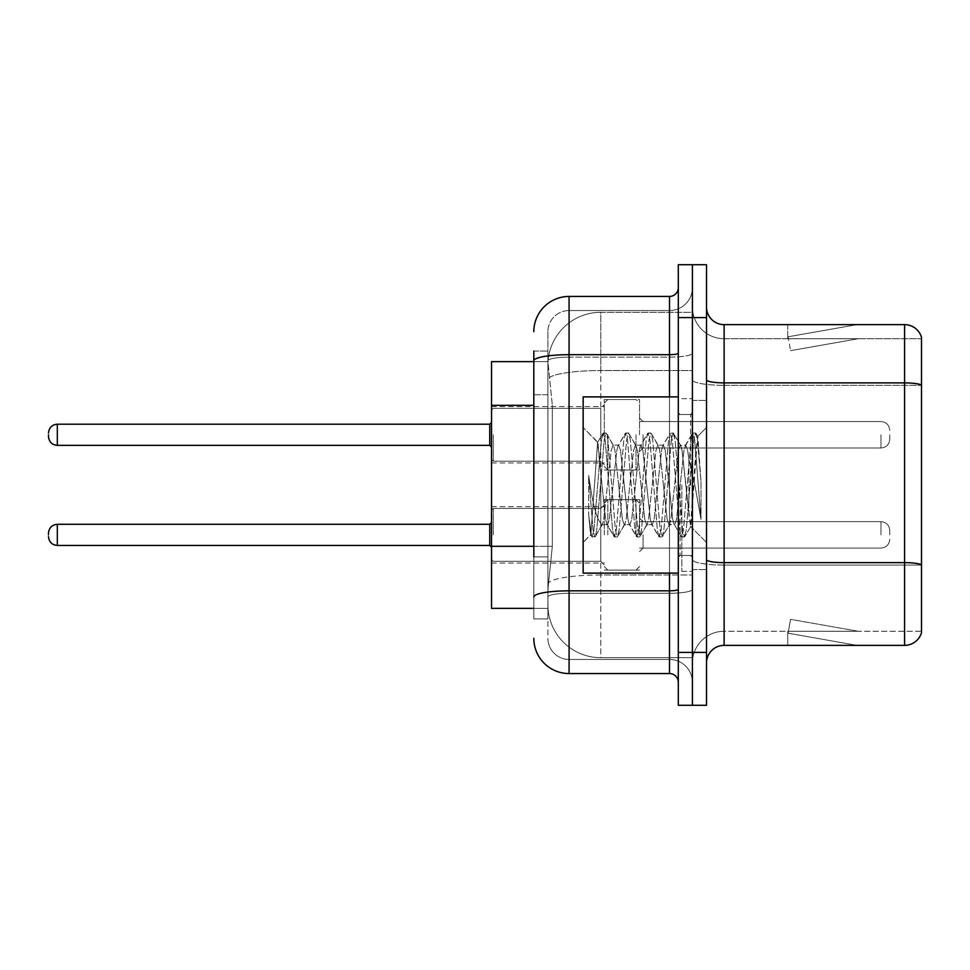 <?xml version="1.0" encoding="UTF-8"?>
<svg xmlns="http://www.w3.org/2000/svg" width="970" height="970" viewBox="0 0 970 970"><rect width="100%" height="100%" fill="white"/><g stroke="black" fill="none" stroke-linecap="round" stroke-linejoin="round"><path stroke-width="0.73" stroke-dasharray="4.85 3.64" d="M604.298 434.778L604.298 399.531L604.298 434.778M491.523 434.778L491.523 406.575L491.523 434.778M604.298 534.87L604.298 499.623L604.298 534.87M491.523 534.87L491.523 506.679L491.523 534.87M639.545 434.778L639.545 399.531L639.545 434.778M639.545 534.87L639.545 499.623L639.545 534.87M692.41 434.778L692.41 447.995L692.41 434.778M692.41 534.87L692.41 521.654L692.41 534.87M533.815 546.304L552.33 546.304L548.123 587.214L552.33 546.304L552.33 405.327L552.33 546.304L491.523 546.304L491.523 608.36L548.026 608.36L547.917 604.831A52.865 52.865 0 0 0 600.782 657.696L692.41 657.696L692.41 574.967L692.41 657.696L600.782 657.696L600.782 574.967L600.782 657.696A52.865 52.865 0 0 1 547.917 604.831L547.917 594.076L548.026 608.36L533.815 608.36M548.123 587.214L547.917 594.076L548.123 587.214M600.782 312.304L692.41 312.304L692.41 370.552L692.41 312.304L600.782 312.304A52.865 52.865 0 0 0 547.989 362.368L552.33 405.327L547.989 362.368A52.865 52.865 0 0 1 600.782 312.304L600.782 370.552L692.41 370.552L692.41 574.967L692.41 370.552L600.782 370.552L600.782 312.304A52.865 52.865 0 0 0 547.989 362.368M533.815 394.754L547.917 394.754L547.917 556.877L547.917 351.067L547.917 394.754L533.815 394.754L533.815 556.877L533.815 361.64L548.026 361.64L491.523 361.64L491.523 546.304M706.512 485L706.512 400.416L706.512 485M692.41 485L692.41 571.354L692.41 485M681.837 485L681.837 571.354L681.837 485M692.41 574.87L692.41 379.828L692.41 574.87M904.586 645.365L724.129 645.365L724.129 385.332L921.5 385.332L724.129 385.332L724.129 338.736L921.5 338.736L921.5 385.332L921.5 338.736L724.129 338.736L724.129 565.086L921.5 565.086L921.5 385.332L921.5 565.086L724.129 565.086L724.129 631.264A31.719 31.719 0 0 0 692.41 662.983A31.719 31.719 0 0 1 724.129 631.264L921.5 631.264L921.5 337.33A17.618 17.618 0 0 0 904.586 324.635L904.586 645.365A17.618 17.618 0 0 0 921.5 632.67L921.5 574.87L921.5 631.264L724.129 631.264L724.129 324.635A17.618 17.618 0 0 1 706.512 307.017L706.512 379.828L706.512 307.017M706.512 662.983L706.512 379.828L706.512 662.983A17.618 17.618 0 0 1 724.129 645.365M692.41 307.017L692.41 379.828L692.41 307.017A31.719 31.719 0 0 0 724.129 338.736A31.719 31.719 0 0 1 692.41 307.017A31.719 31.719 0 0 0 724.129 338.736M692.41 317.59L692.41 264.725L706.512 264.725L706.512 317.59L692.41 317.59L692.41 264.725L678.309 264.725L678.309 317.59L692.41 317.59L692.41 652.41L692.41 317.59M678.309 317.59L678.309 705.275L692.41 705.275L692.41 652.41L692.41 705.275L706.512 705.275L706.512 317.59M855.782 645.147A14.101 14.101 0 0 0 858.232 645.365L787.749 645.365L858.232 645.365A14.101 14.101 0 0 1 855.782 645.147A14.101 14.101 0 0 0 858.232 645.365A14.101 14.101 0 0 1 855.782 645.147A14.101 14.101 0 0 0 858.232 645.365A14.101 14.101 0 0 1 855.782 645.147A14.101 14.101 0 0 0 858.232 645.365A14.101 14.101 0 0 1 855.782 645.147A14.101 14.101 0 0 0 858.232 645.365A14.101 14.101 0 0 1 855.782 645.147L788.101 633.216L855.782 645.147M787.749 631.264L787.749 645.365L787.749 631.264L788.452 631.264L788.101 633.216L788.452 631.264L787.749 631.264L787.749 645.365L787.749 631.264L788.452 631.264L788.101 633.216L788.452 631.264L787.749 631.264L787.749 645.365L787.749 631.264L788.452 631.264L788.101 633.216L788.452 631.264L787.749 631.264L787.749 645.365L787.749 631.264L788.452 631.264L788.101 633.216L788.452 631.264L787.749 631.264L787.749 645.365L787.749 631.264L788.452 631.264L788.101 633.216L788.452 631.264L787.749 631.264M921.5 337.33A17.618 17.618 0 0 0 904.586 324.635L724.129 324.635M858.232 324.635L787.749 324.635L858.232 324.635A14.101 14.101 0 0 0 855.782 324.853A14.101 14.101 0 0 1 858.232 324.635A14.101 14.101 0 0 0 855.782 324.853A14.101 14.101 0 0 1 858.232 324.635A14.101 14.101 0 0 0 855.782 324.853A14.101 14.101 0 0 1 858.232 324.635A14.101 14.101 0 0 0 855.782 324.853A14.101 14.101 0 0 1 858.232 324.635A14.101 14.101 0 0 0 855.782 324.853A14.101 14.101 0 0 1 858.232 324.635M858.232 631.264L788.452 631.264L858.232 631.264L788.452 631.264L858.232 631.264L788.452 631.264L858.232 631.264L788.452 631.264L858.232 631.264L788.452 631.264L858.232 631.264L790.55 619.333L788.452 631.264L790.55 619.333L788.452 631.264L790.55 619.333L788.452 631.264L790.55 619.333L788.452 631.264L790.55 619.333L788.452 631.264L790.55 619.333L858.232 631.264M788.452 338.736L787.749 338.736L788.452 338.736L787.749 338.736L788.452 338.736L787.749 338.736L788.452 338.736L787.749 338.736L788.452 338.736L787.749 338.736L788.452 338.736L788.101 336.784L855.782 324.853L788.101 336.784L788.452 338.736L788.101 336.784L855.782 324.853L788.101 336.784L788.452 338.736L788.101 336.784L855.782 324.853L788.101 336.784L788.452 338.736L788.101 336.784L855.782 324.853L788.101 336.784L788.452 338.736L788.101 336.784L855.782 324.853L788.101 336.784L788.452 338.736L858.232 338.736L788.452 338.736L858.232 338.736L788.452 338.736L858.232 338.736L788.452 338.736L858.232 338.736L788.452 338.736L858.232 338.736L788.452 338.736L790.55 350.667L788.452 338.736M787.749 324.635L787.749 338.736L787.749 324.635M858.232 338.736L790.55 350.667L858.232 338.736M533.815 351.067L547.917 351.067L533.815 351.067L533.815 618.933L547.917 618.933L533.815 618.933L533.815 556.877L547.917 556.877L547.917 618.933L547.917 556.877L533.815 556.877M569.063 673.556L569.063 659.454A21.146 21.146 0 0 1 547.917 638.308L547.917 360.816L547.917 638.308A21.146 21.146 0 0 0 569.063 659.454L669.506 659.454L669.506 603.073L669.506 673.556L569.063 673.556A35.247 35.247 0 0 1 533.815 638.308M692.41 603.073L692.41 353.165L692.41 603.073M678.309 682.371L678.309 287.629L678.309 682.371M678.309 485L678.309 573.112L678.309 485M692.41 287.629L692.41 353.165L692.41 287.629A22.904 22.904 0 0 1 669.506 310.546A22.904 22.904 0 0 0 692.41 287.629A22.904 22.904 0 0 1 669.506 310.546L669.506 659.454L569.063 659.454L569.063 593.276L669.506 593.276A22.904 3.977 0 0 0 692.41 589.299A22.904 3.977 0 0 1 669.506 593.276L669.506 310.546L569.063 310.546L669.506 310.546M533.815 596.95A35.247 6.123 180 0 1 569.063 590.827L569.063 296.444A35.247 35.247 0 0 0 533.815 331.691A35.247 35.247 0 0 1 569.063 296.444L669.506 296.444A8.815 8.815 0 0 0 678.309 287.629A8.815 8.815 0 0 1 669.506 296.444L669.506 603.073L669.506 593.276L569.063 593.276L569.063 310.546L569.063 357.142L669.506 357.142A22.904 3.977 0 0 0 692.41 353.165A22.904 3.977 0 0 1 669.506 357.142L569.063 357.142L569.063 603.073L569.063 590.827L669.506 590.827A8.815 1.528 0 0 0 678.309 589.299M547.917 331.691L547.917 360.816L547.917 331.691A21.146 21.146 0 0 1 569.063 310.546A21.146 21.146 0 0 0 547.917 331.691A21.146 21.146 0 0 1 569.063 310.546M692.41 682.371A22.904 22.904 0 0 0 669.506 659.454A22.904 22.904 0 0 1 692.41 682.371A22.904 22.904 0 0 0 669.506 659.454M889.781 534.87L889.781 530.469L889.781 534.87M889.781 434.778L889.781 439.18L889.781 434.778M678.309 573.112L583.152 573.112L583.152 396.888L583.152 542.46L583.152 396.888L678.309 396.888M624.256 485L620.533 450.504L618.666 445.169L618.072 445.666L616.799 450.504L609.342 519.496L607.475 524.831L606.88 524.333L605.607 519.496L597.581 442.441L590.839 534.773L588.669 514.585L588.669 475.445L590.148 485C593.349 506.413 596.889 519.108 600.782 523.06L600.782 485L600.782 523.06L601.873 524.831L600.782 523.06C596.889 519.108 593.349 506.413 590.148 485L588.669 475.445L593.022 529.996L594.889 536.956L593.022 529.996L588.669 475.445L588.669 514.585L591.627 536.555L588.669 514.585L590.536 534.676L592.088 536.956L590.536 534.676L583.152 542.46L590.839 534.773L597.581 442.441L602.819 433.445L601.412 440.004L593.955 529.996L592.088 536.956L595.337 536.555L592.088 536.956L593.955 529.996L601.412 440.004L603.279 433.044L597.581 442.429L583.152 427.54L597.932 442.32L600.782 472.572L600.782 485L600.782 472.572L605.607 519.496L606.88 524.333L614.01 536.555L612.603 529.996L605.147 440.004L603.279 433.044L606.08 433.044L604.213 440.004L596.744 529.996L595.337 536.555L602.467 524.333L607.475 524.831L614.01 536.555L612.603 529.996L605.147 440.004L603.279 433.044L606.08 433.044L604.213 440.004L596.744 529.996L595.337 536.555L601.873 524.831L607.475 524.831L609.342 519.496L616.799 450.504L618.072 445.666L625.201 433.445L623.795 440.004L616.338 529.996L614.01 536.555L617.259 536.956L615.404 529.996L607.935 440.004L606.08 433.044L613.658 445.666L613.064 445.169L611.209 450.504L603.74 519.496L602.467 524.333L603.74 519.496L611.209 450.504L613.064 445.169L618.666 445.169L625.201 433.445L623.795 440.004L616.338 529.996L614.471 536.956L617.259 536.956L615.404 529.996L607.935 440.004L606.529 433.445L613.064 445.169L618.666 445.169L620.533 450.504L627.99 519.496L629.263 524.333L627.99 519.496L624.256 485M618.666 485L614.932 450.504L613.658 445.666L614.932 450.504L622.388 519.496L624.256 524.831L622.388 519.496L618.666 485M646.638 485L642.904 450.504L641.049 445.169L640.455 445.666L639.181 450.504L631.725 519.496L629.857 524.831L629.263 524.333L636.393 536.555L634.986 529.996L627.517 440.004L625.201 433.445L628.451 433.044L626.596 440.004L619.127 529.996L617.259 536.956L624.85 524.333L629.857 524.831L636.393 536.555L634.986 529.996L627.517 440.004L625.662 433.044L628.451 433.044L626.596 440.004L619.127 529.996L617.72 536.555L624.256 524.831L629.857 524.831L631.725 519.496L639.181 450.504L640.455 445.666L647.584 433.445L646.178 440.004L638.709 529.996L636.393 536.555L639.642 536.956L637.775 529.996L630.318 440.004L628.451 433.044L636.041 445.666L635.447 445.169L633.58 450.504L626.123 519.496L624.85 524.333L626.123 519.496L633.58 450.504L635.447 445.169L641.049 445.169L647.584 433.445L646.178 440.004L638.709 529.996L636.853 536.956L639.642 536.956L637.775 529.996L630.318 440.004L628.912 433.445L635.447 445.169L641.049 445.169L642.904 450.504L650.373 519.496L651.646 524.333L650.373 519.496L646.638 485M641.049 485L637.314 450.504L636.041 445.666L637.314 450.504L644.771 519.496L646.638 524.831L644.771 519.496L641.049 485M669.021 485L665.287 450.504L663.419 445.169L662.837 445.666L661.564 450.504L654.095 519.496L652.228 524.831L651.646 524.333L658.775 536.555L657.357 529.996L649.9 440.004L647.584 433.445L650.834 433.044L648.966 440.004L641.51 529.996L639.642 536.956L647.232 524.333L652.228 524.831L658.775 536.555L657.357 529.996L649.9 440.004L648.033 433.044L650.834 433.044L648.966 440.004L641.51 529.996L640.103 536.555L646.638 524.831L652.228 524.831L654.095 519.496L661.564 450.504L662.837 445.666L669.967 433.445L668.548 440.004L661.091 529.996L658.775 536.555L662.025 536.956L660.158 529.996L652.701 440.004L650.834 433.044L658.424 445.666L657.83 445.169L655.962 450.504L648.506 519.496L647.232 524.333L648.506 519.496L655.962 450.504L657.83 445.169L663.419 445.169L669.967 433.445L668.548 440.004L661.091 529.996L659.224 536.956L662.025 536.956L660.158 529.996L652.701 440.004L651.294 433.445L657.83 445.169L663.419 445.169L665.287 450.504L672.744 519.496L674.029 524.333L672.744 519.496L669.021 485M663.419 485L659.697 450.504L658.424 445.666L659.697 450.504L667.154 519.496L669.021 524.831L667.154 519.496L663.419 485M688.894 459.404L688.894 515.094L682.08 450.504L680.212 445.169L678.345 450.504L670.888 519.496L669.021 524.831L674.611 524.831L681.146 536.555L679.74 529.996L672.283 440.004L669.967 433.445L673.216 433.044L671.349 440.004L663.892 529.996L662.025 536.956L669.603 524.333L674.611 524.831L681.146 536.555L679.74 529.996L672.283 440.004L670.415 433.044L673.216 433.044L671.349 440.004L663.892 529.996L662.486 536.555L669.603 524.333L670.888 519.496L678.345 450.504L680.212 445.169L685.802 445.169L683.935 450.504L676.478 519.496L674.611 524.831L676.478 519.496L683.935 450.504L685.22 445.666L692.337 433.445L690.931 440.004L683.474 529.996L681.146 536.555L684.408 536.956L682.54 529.996L675.084 440.004L673.216 433.044L680.794 445.666L685.802 445.169L692.337 433.445L690.931 440.004L683.474 529.996L681.607 536.956L684.408 536.956L682.54 529.996L675.084 440.004L673.677 433.445L680.794 445.666L682.08 450.504L690.482 526.419L695.854 451.402L697.879 436.585L701.007 482.017L701.007 519.423L694.835 485L688.894 459.404L687.669 450.504L685.802 445.169L687.669 450.504L688.894 459.404L688.894 515.094L690.834 526.286L697.576 436.476L701.007 482.017L697.466 440.004L695.599 433.044L693.732 440.004L686.275 529.996L684.408 536.956L686.275 529.996L693.732 440.004L695.599 433.044L697.466 440.004L701.007 482.017L701.007 519.423L694.665 440.004L692.337 433.445L695.599 433.044L692.798 433.044L694.665 440.004L701.007 519.423L694.835 485L688.894 459.404M600.782 574.967A52.865 9.179 180 0 0 548.547 582.727A52.865 9.179 180 0 1 600.782 574.967L692.41 574.967L600.782 574.967L600.782 370.552L600.782 574.967M549.287 377.645A52.865 9.179 180 0 1 600.782 370.552A52.865 9.179 180 0 0 549.287 377.645M547.917 604.831A52.865 52.865 0 0 0 600.782 657.696M533.815 405.327L491.523 405.327M724.129 565.086A31.719 5.505 0 0 1 692.41 559.569A31.719 5.505 0 0 0 724.129 565.086M921.5 564.831A17.618 3.055 180 0 0 904.586 562.636L724.129 562.636A17.618 3.055 0 0 1 706.512 559.569M706.512 379.828A17.618 3.055 0 0 0 724.129 382.883L904.586 382.883A17.618 3.055 180 0 1 921.5 385.09M706.512 652.41L678.309 652.41M692.41 379.828A31.719 5.505 0 0 0 724.129 385.332A31.719 5.505 0 0 1 692.41 379.828M692.41 662.983A31.719 31.719 0 0 1 724.129 631.264M533.815 360.816A35.247 6.123 180 0 1 569.063 354.693L669.506 354.693A8.815 1.528 -0 0 0 678.309 353.165M669.506 573.112L669.506 396.888M569.063 357.142A21.146 3.674 180 0 0 547.917 360.816A21.146 3.674 180 0 1 569.063 357.142M569.063 593.276A21.146 3.674 180 0 0 547.917 596.95A21.146 3.674 180 0 1 569.063 593.276M569.063 659.454A21.146 21.146 0 0 1 547.917 638.308M493.281 534.87L493.281 508.438L493.281 534.87M489.753 545.443L57.315 545.443C52.004 544.97 49.07 542.036 48.5 536.628C49.07 542.036 52.004 544.97 57.315 545.443L489.753 545.443L57.315 545.443C52.004 544.97 49.07 542.036 48.5 536.628C49.07 542.036 52.004 544.97 57.315 545.443L489.753 545.443L57.315 545.443C52.004 544.97 49.07 542.036 48.5 536.628C49.07 542.036 52.004 544.97 57.315 545.443L489.753 545.443L57.315 545.443L57.315 524.297L57.315 545.443L57.315 524.297L57.315 545.443L57.315 524.297L57.315 545.443L57.315 524.297L57.315 545.443L57.315 524.297L57.315 545.443L57.315 524.297L57.315 545.443L57.315 524.297L57.315 534.87L57.315 524.297L489.753 524.297L489.753 545.443L489.753 524.297L489.753 545.443L489.753 524.297L489.753 545.443L489.753 524.297L489.753 545.443L489.753 524.297L489.753 545.443L489.753 524.297L489.753 545.443L489.753 524.297L489.753 545.443L489.753 524.297L489.753 545.443L491.523 547.201M643.074 534.87L643.074 548.086L643.074 534.87M636.017 534.87L636.017 499.623L636.017 534.87M607.826 534.87L607.826 499.623L607.826 534.87M600.782 534.87L600.782 561.303L600.782 534.87M880.966 534.87L880.966 521.654L880.966 534.87M493.281 434.778L493.281 461.211L493.281 434.778M489.753 434.778L489.753 445.351L489.753 424.205L489.753 445.351L489.753 424.205L489.753 445.351L489.753 424.205L489.753 445.351L489.753 424.205L489.753 445.351L489.753 424.205L489.753 445.351L489.753 434.778L489.753 445.351L491.523 447.109L489.753 445.351L491.523 447.109L489.753 445.351L491.523 447.109L489.753 445.351L57.315 445.351L57.315 424.205L57.315 445.351L57.315 424.205L57.315 445.351L57.315 424.205L57.315 445.351L57.315 424.205L57.315 445.351L57.315 424.205L57.315 445.351L57.315 424.205L57.315 434.778L57.315 424.205L489.753 424.205L489.753 434.778M643.074 434.778L643.074 447.995L643.074 434.778M636.017 434.778L636.017 470.026L636.017 434.778M607.826 434.778L607.826 470.026L607.826 434.778M600.782 434.778L600.782 408.346L600.782 434.778M880.966 434.778L880.966 447.995L880.966 434.778M690.652 485L690.652 414.517L690.652 485M680.079 485L680.079 555.483L680.079 485M491.523 406.575L604.298 406.575M491.523 506.679L604.298 506.679L491.523 506.679M604.298 399.531L639.545 399.531M604.298 499.623L639.545 499.623L604.298 499.623M639.545 421.562L692.41 421.562M639.545 521.654L692.41 521.654L639.545 521.654M639.545 548.086L692.41 548.086L639.545 548.086M639.545 447.995L692.41 447.995M604.298 570.117L639.545 570.117L604.298 570.117M604.298 470.026L639.545 470.026M491.523 563.061L604.298 563.061L491.523 563.061M491.523 462.969L604.298 462.969M692.41 400.416L706.512 400.416L692.41 400.416M681.837 571.354L692.41 571.354L681.837 571.354M692.41 414.517L678.309 414.517L692.41 414.517M692.41 555.483L678.309 555.483L692.41 555.483M681.837 398.646L692.41 398.646L681.837 398.646M692.41 569.584L706.512 569.584L692.41 569.584M493.281 508.438L491.523 510.196L493.281 508.438L600.782 508.438L604.298 504.909L600.782 508.438L604.298 504.909L600.782 508.438L604.298 504.909L600.782 508.438L604.298 504.909L600.782 508.438L493.281 508.438L491.523 510.196L493.281 508.438L600.782 508.438L493.281 508.438L491.523 510.196L493.281 508.438L600.782 508.438L493.281 508.438L491.523 510.196L493.281 508.438L600.782 508.438L493.281 508.438M48.5 533.112C49.07 527.704 52.004 524.77 57.315 524.297L489.753 524.297L57.315 524.297C52.004 524.77 49.07 527.704 48.5 533.112C49.07 527.704 52.004 524.77 57.315 524.297L489.753 524.297L57.315 524.297C52.004 524.77 49.07 527.704 48.5 533.112C49.07 527.704 52.004 524.77 57.315 524.297C52.004 524.77 49.07 527.704 48.5 533.112C49.07 527.704 52.004 524.77 57.315 524.297L489.753 524.297L491.523 522.539M643.074 548.086L639.545 551.615L643.074 548.086L880.966 548.086C886.277 547.613 889.211 544.679 889.781 539.271C889.211 544.679 886.277 547.613 880.966 548.086C886.277 547.613 889.211 544.679 889.781 539.271C889.211 544.679 886.277 547.613 880.966 548.086C886.277 547.613 889.211 544.679 889.781 539.271C889.211 544.679 886.277 547.613 880.966 548.086C886.277 547.613 889.211 544.679 889.781 539.271C889.211 544.679 886.277 547.613 880.966 548.086L643.074 548.086L639.545 551.615L643.074 548.086L880.966 548.086L643.074 548.086L639.545 551.615L643.074 548.086L880.966 548.086L643.074 548.086L639.545 551.615L643.074 548.086L880.966 548.086L643.074 548.086M636.017 499.623L639.545 503.151L636.017 499.623L639.545 503.151L636.017 499.623L639.545 503.151L636.017 499.623L639.545 503.151L636.017 499.623L607.826 499.623L604.298 503.151L607.826 499.623L636.017 499.623L607.826 499.623L604.298 503.151L607.826 499.623L636.017 499.623L607.826 499.623L604.298 503.151L607.826 499.623L636.017 499.623L607.826 499.623L604.298 503.151L607.826 499.623L636.017 499.623M600.782 561.303L604.298 564.831L600.782 561.303L604.298 564.831L600.782 561.303L604.298 564.831L600.782 561.303L604.298 564.831L600.782 561.303L493.281 561.303L491.523 559.544L493.281 561.303L600.782 561.303L493.281 561.303L491.523 559.544L493.281 561.303L600.782 561.303L493.281 561.303L491.523 559.544L493.281 561.303L600.782 561.303L493.281 561.303L491.523 559.544L493.281 561.303L600.782 561.303M880.966 521.654C886.277 522.127 889.211 525.061 889.781 530.469C889.211 525.061 886.277 522.127 880.966 521.654C886.277 522.127 889.211 525.061 889.781 530.469C889.211 525.061 886.277 522.127 880.966 521.654C886.277 522.127 889.211 525.061 889.781 530.469C889.211 525.061 886.277 522.127 880.966 521.654C886.277 522.127 889.211 525.061 889.781 530.469C889.211 525.061 886.277 522.127 880.966 521.654L643.074 521.654L639.545 518.125L643.074 521.654L880.966 521.654L643.074 521.654L639.545 518.125L643.074 521.654L880.966 521.654L643.074 521.654L639.545 518.125L643.074 521.654L880.966 521.654L643.074 521.654L639.545 518.125L643.074 521.654L880.966 521.654M607.826 570.117L636.017 570.117L639.545 566.589L636.017 570.117L639.545 566.589L636.017 570.117L639.545 566.589L636.017 570.117L639.545 566.589L636.017 570.117L607.826 570.117L604.298 566.589L607.826 570.117L636.017 570.117L607.826 570.117L604.298 566.589L607.826 570.117L636.017 570.117L607.826 570.117L604.298 566.589L607.826 570.117L636.017 570.117L607.826 570.117L604.298 566.589L607.826 570.117M491.523 459.453L493.281 461.211L600.782 461.211L493.281 461.211L491.523 459.453L493.281 461.211L600.782 461.211L493.281 461.211L491.523 459.453L493.281 461.211L600.782 461.211L493.281 461.211L491.523 459.453L493.281 461.211L600.782 461.211L604.298 464.739M489.753 424.205L491.523 422.447L489.753 424.205L491.523 422.447L489.753 424.205L491.523 422.447L489.753 424.205L57.315 424.205C52.004 424.678 49.07 427.612 48.5 433.02C49.07 427.612 52.004 424.678 57.315 424.205L489.753 424.205L57.315 424.205C52.004 424.678 49.07 427.612 48.5 433.02C49.07 427.612 52.004 424.678 57.315 424.205L489.753 424.205L57.315 424.205C52.004 424.678 49.07 427.612 48.5 433.02C49.07 427.612 52.004 424.678 57.315 424.205M57.315 445.351C52.004 444.878 49.07 441.944 48.5 436.536C49.07 441.944 52.004 444.878 57.315 445.351L489.753 445.351L57.315 445.351C52.004 444.878 49.07 441.944 48.5 436.536C49.07 441.944 52.004 444.878 57.315 445.351L489.753 445.351L57.315 445.351C52.004 444.878 49.07 441.944 48.5 436.536C49.07 441.944 52.004 444.878 57.315 445.351L489.753 445.351M639.545 418.034L643.074 421.562L880.966 421.562L643.074 421.562L639.545 418.034L643.074 421.562L880.966 421.562L643.074 421.562L639.545 418.034L643.074 421.562L880.966 421.562L643.074 421.562L639.545 418.034L643.074 421.562L880.966 421.562C886.277 422.035 889.211 424.969 889.781 430.377C889.211 424.969 886.277 422.035 880.966 421.562C886.277 422.035 889.211 424.969 889.781 430.377C889.211 424.969 886.277 422.035 880.966 421.562C886.277 422.035 889.211 424.969 889.781 430.377C889.211 424.969 886.277 422.035 880.966 421.562C886.277 422.035 889.211 424.969 889.781 430.377M604.298 466.497L607.826 470.026L636.017 470.026L607.826 470.026L604.298 466.497L607.826 470.026L636.017 470.026L607.826 470.026L604.298 466.497L607.826 470.026L636.017 470.026L607.826 470.026L604.298 466.497L607.826 470.026L636.017 470.026L639.545 466.497M491.523 410.104L493.281 408.346L600.782 408.346L493.281 408.346L491.523 410.104L493.281 408.346L600.782 408.346L493.281 408.346L491.523 410.104L493.281 408.346L600.782 408.346L493.281 408.346L491.523 410.104L493.281 408.346L600.782 408.346L604.298 404.817M639.545 451.523L643.074 447.995L880.966 447.995L643.074 447.995L639.545 451.523L643.074 447.995L880.966 447.995L643.074 447.995L639.545 451.523L643.074 447.995L880.966 447.995L643.074 447.995L639.545 451.523L643.074 447.995L880.966 447.995C886.277 447.522 889.211 444.587 889.781 439.18C889.211 444.587 886.277 447.522 880.966 447.995C886.277 447.522 889.211 444.587 889.781 439.18C889.211 444.587 886.277 447.522 880.966 447.995C886.277 447.522 889.211 444.587 889.781 439.18C889.211 444.587 886.277 447.522 880.966 447.995C886.277 447.522 889.211 444.587 889.781 439.18M604.298 403.059L607.826 399.531L636.017 399.531L607.826 399.531L604.298 403.059L607.826 399.531L636.017 399.531L607.826 399.531L604.298 403.059L607.826 399.531L636.017 399.531L607.826 399.531L604.298 403.059L607.826 399.531L636.017 399.531L639.545 403.059M690.652 414.517L692.41 412.747L690.652 414.517L680.079 414.517L678.309 412.747L680.079 414.517L690.652 414.517M680.079 555.483L690.652 555.483L692.41 557.253L690.652 555.483L680.079 555.483L678.309 557.253L680.079 555.483M697.576 436.476L706.512 427.54L697.576 436.476M690.482 526.431L706.512 542.46L690.482 526.431M690.846 526.298L684.856 536.555L690.846 526.298M697.879 436.585L696.048 433.445L697.879 436.585M57.315 524.297L489.753 524.297M57.315 545.443C52.004 544.97 49.07 542.036 48.5 536.628"/><path stroke-width="1.45" d="M533.815 394.754L533.815 351.067L533.815 361.64L491.523 361.64L491.523 608.36L533.815 608.36M706.512 662.983A17.618 17.618 0 0 1 724.129 645.365L904.586 645.365L904.586 324.635L724.129 324.635A17.618 17.618 0 0 1 706.512 307.017A17.618 17.618 0 0 0 724.129 324.635L724.129 645.365M692.41 652.41L692.41 705.275L706.512 705.275L706.512 652.41L692.41 652.41L692.41 705.275L678.309 705.275L678.309 652.41L692.41 652.41L692.41 317.59L692.41 652.41M678.309 652.41L678.309 264.725L692.41 264.725L692.41 317.59L692.41 264.725L706.512 264.725L706.512 652.41M921.5 337.33A17.618 17.618 0 0 0 904.586 324.635A17.618 17.618 0 0 1 921.5 337.33L921.5 632.67A17.618 17.618 0 0 1 904.586 645.365M533.815 556.877L533.815 351.067M533.815 331.691A35.247 35.247 0 0 1 569.063 296.444L569.063 673.556L669.506 673.556A8.815 8.815 0 0 1 678.309 682.371A8.815 8.815 0 0 0 669.506 673.556L669.506 573.112M569.063 296.444L669.506 296.444A8.815 8.815 0 0 0 678.309 287.629M569.063 673.556A35.247 35.247 0 0 1 533.815 638.308M48.5 534.87L48.5 533.112L48.5 534.87M48.5 434.778L48.5 436.536L48.5 434.778M678.309 396.888L583.152 396.888L583.152 573.112L678.309 573.112M533.815 405.327L491.523 405.327M533.815 546.304L491.523 546.304M921.5 385.09A17.618 3.055 180 0 0 904.586 382.883L724.129 382.883A17.618 3.055 0 0 1 706.512 379.828M921.5 564.831A17.618 3.055 180 0 0 904.586 562.636L724.129 562.636A17.618 3.055 -0 0 1 706.512 559.569M706.512 317.59L678.309 317.59M678.309 589.299A8.815 1.528 0 0 1 669.506 590.827L569.063 590.827A35.247 6.123 180 0 0 533.815 596.95M533.815 360.816A35.247 6.123 180 0 1 569.063 354.693L669.506 354.693L669.506 296.444M669.506 396.888L669.506 354.693A8.815 1.528 0 0 0 678.309 353.165M48.5 533.112C49.07 527.704 52.004 524.77 57.315 524.297L57.315 545.443L489.753 545.443L489.753 524.297L491.523 522.539M489.753 424.205L57.315 424.205L57.315 445.351L489.753 445.351L489.753 424.205L491.523 422.447M489.753 545.443L491.523 547.201M57.315 524.297L489.753 524.297M57.315 545.443C52.004 544.97 49.07 542.036 48.5 536.628M57.315 445.351C52.004 444.878 49.07 441.944 48.5 436.536M57.315 424.205C52.004 424.678 49.07 427.612 48.5 433.02M489.753 445.351L491.523 447.109"/></g></svg>
